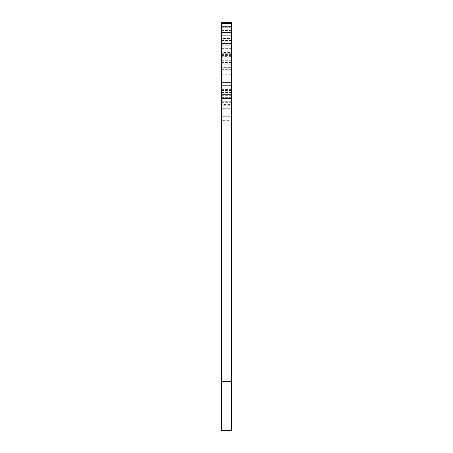 <?xml version="1.0" encoding="UTF-8"?>
<svg xmlns="http://www.w3.org/2000/svg" width="453" height="453" viewBox="0 0 453 453"><rect width="100%" height="100%" fill="white"/><g stroke="black" fill="none" stroke-linecap="round" stroke-linejoin="round"><path stroke-width="0.34" stroke-dasharray="2.27 1.7" d="M221.596 62.435L231.404 62.435L231.404 67.69L221.596 67.69L221.596 27.695L221.596 94.377L231.404 94.377L221.596 94.377L221.596 62.667L231.404 62.667L231.404 94.377L221.596 94.377L231.404 94.377L231.404 30.062L221.596 30.062L221.596 23.499L221.596 53.097L231.404 53.097L231.404 30.062M221.596 30.062L221.596 94.377L221.596 63.171L231.404 63.171L231.404 64.19L221.596 64.19L221.596 56.636L231.404 56.636L231.404 49.892L221.596 49.892L221.596 43.567L221.596 43.867L231.404 43.584L231.404 53.998L221.596 53.998L221.596 62.667M231.404 104.433L231.404 108.273L221.596 108.273L221.596 104.433L231.404 104.433L231.404 56.631L221.596 56.631L221.596 52.491L231.404 52.491M221.596 49.892L221.596 52.491M221.596 64.19L221.596 63.171L221.596 65.136L231.404 65.136L231.404 72.978L221.596 72.978M221.596 42.91L231.404 42.91L231.404 48.794L231.404 38.528L221.596 38.528L221.596 48.794L221.596 29.185L221.596 53.998M231.404 65.136L231.404 67.276L221.596 67.276L221.596 108.273L221.596 82.571L231.404 82.571L231.404 97.661L221.596 97.661L221.596 67.69M221.596 95.702L231.404 95.702L231.404 97.661L221.596 97.661L221.596 83.148L231.404 83.148M231.404 43.867L231.404 105.289L221.596 105.289L221.596 108.273L231.404 108.273L231.404 82.571L221.596 82.571L221.596 83.148M221.596 67.276L221.596 65.136M221.596 55.985L221.596 63.171L231.404 63.171L221.596 63.171L231.404 63.171L231.404 55.985L221.596 55.985L221.596 53.097M221.596 22.65L221.596 55.045L221.596 35.719L231.404 35.719L231.404 32.452L231.404 38.528M221.596 38.528L221.596 35.719L231.404 35.719L221.596 35.719M221.596 104.433L221.596 55.045L221.596 101.732L231.404 101.732L231.404 105.289M221.596 381.415L231.404 381.415L231.404 430.35L221.596 430.35L221.596 101.732L231.404 101.732L231.404 64.19M221.596 105.289L221.596 43.867M231.404 49.892L231.404 35.719M221.596 40.436L231.404 40.436L231.404 72.978M221.596 60.277L231.404 60.277L231.404 62.667M231.404 60.277L231.404 53.998M221.596 45.198L231.404 45.198M221.596 40.232L231.404 40.232M231.404 40.436L231.404 27.695L231.404 43.341L221.596 43.341M231.404 62.435L231.404 43.341M221.596 74.032L231.404 74.032L231.404 67.69M231.404 95.702L231.404 74.032M221.596 108.273L231.404 108.273L221.596 108.273M231.404 67.276L231.404 120.351L221.596 120.351M221.596 54.405L231.404 54.405L231.404 55.985M231.404 22.65L231.404 29.185L221.596 29.185M231.404 42.91L231.404 29.185M221.596 102.31L231.404 102.31M231.404 381.415L231.404 120.351M231.404 53.097L231.404 54.405M221.596 43.567L231.404 43.567M231.404 32.452L221.596 32.452M231.404 43.652L221.596 43.652M221.596 48.641L231.404 48.641M231.404 53.754L221.596 53.754M221.596 62.888L231.404 62.888M231.404 64.167L221.596 64.167M221.596 92.418L231.404 92.418M231.404 90.742L221.596 90.742M221.596 92.293L231.404 92.293M221.596 89.575L231.404 89.575M231.404 97.089L221.596 97.089M231.404 90.413L221.596 90.413M221.596 101.732L231.404 101.732M221.596 76.829L231.404 76.829M231.404 74.762L221.596 74.762M221.596 69.337L231.404 69.337M231.404 27.203L221.596 27.203M221.596 55.045L231.404 55.045L221.596 55.045M231.404 55.611L221.596 55.611M221.596 99.031L231.404 99.031M221.596 42.038L231.404 42.038M231.404 30.521L221.596 30.521M231.404 27.695L221.596 27.695M231.404 48.794L221.596 48.794"/><path stroke-width="0.68" d="M221.596 381.415L221.596 430.35L231.404 430.35L231.404 381.415L221.596 381.415L221.596 116.093L231.404 116.093L231.404 381.415M221.596 26.784L231.404 26.784L231.404 23.499L221.596 23.499L231.404 23.499L231.404 22.65L221.596 22.65L221.596 116.093M231.404 116.093L231.404 98.414L221.596 98.414M221.596 52.978L231.404 52.978L231.404 98.414M231.404 52.978L231.404 44.909L221.596 44.909M221.596 43.522L231.404 43.522L231.404 44.909M221.596 33.012L231.404 33.012L231.404 43.522M221.596 32.293L231.404 32.293L231.404 33.012M231.404 26.784L231.404 32.293M221.596 22.65L231.404 22.65M231.404 43.567L221.596 43.567M221.596 85.793L231.404 85.793M221.596 43.715L231.404 43.715"/></g></svg>
